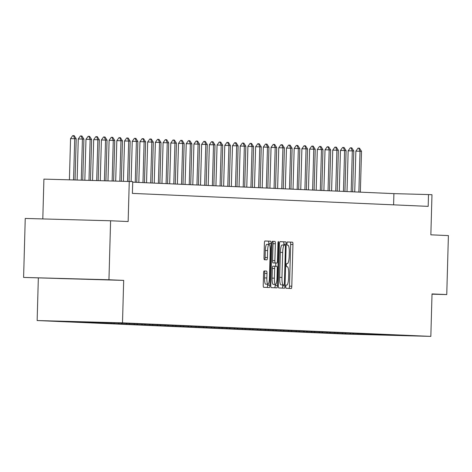 <?xml version="1.0" encoding="UTF-8"?>
<svg xmlns="http://www.w3.org/2000/svg" width="472" height="472" viewBox="0 0 472 472"><rect width="100%" height="100%" fill="white"/><g stroke="black" fill="none" stroke-linecap="round" stroke-linejoin="round"><path stroke-width="0.71" d="M285.784 286.634A1.622 0.342 91.6 0 0 286.079 288.268L291.236 288.498A2.319 0.484 91.6 0 0 291.784 286.203L292.947 244.52A2.319 0.484 91.6 0 0 292.528 242.183L287.371 241.959A1.622 0.342 91.6 0 0 286.988 243.564A1.622 0.342 91.6 0 0 287.283 245.198L287.95 245.228A7.41 1.552 91.6 0 1 289.295 252.709L289.194 256.178A7.41 1.552 91.6 0 1 287.442 263.523L286.769 263.494A1.622 0.342 91.6 0 0 286.386 265.099A1.622 0.342 91.6 0 0 286.681 266.733L287.348 266.763A7.41 1.552 91.6 0 1 288.693 274.244L288.598 277.713A7.41 1.552 91.6 0 1 286.84 285.058A7.41 1.552 91.6 0 0 286.84 285.058L286.168 285.029A1.622 0.342 91.6 0 0 285.784 286.634M59.171 278.527L89.037 279.347L59.171 278.527M264.108 270.957L264.108 270.957A2.319 0.484 91.6 0 0 263.559 273.253L263.228 284.946A2.319 0.484 91.6 0 0 263.653 287.283L269.376 287.536A2.319 0.484 91.6 0 0 269.925 285.241L271.087 243.564A2.319 0.484 91.6 0 0 270.668 241.221L264.945 240.974A2.319 0.484 91.6 0 0 264.397 243.269L264.001 257.393A2.319 0.484 91.6 0 0 264.42 259.73L266.869 259.836A2.319 0.484 91.6 0 0 266.875 259.836A2.319 0.484 91.6 0 0 267.423 257.541L267.618 250.538A6.195 1.298 91.6 0 1 269.081 244.402A6.195 1.298 91.6 0 1 270.214 250.65L269.447 278.091A6.195 1.298 91.6 0 1 267.978 284.227A6.195 1.298 91.6 0 1 266.851 277.978L266.975 273.406A2.319 0.484 91.6 0 0 266.556 271.07L264.108 270.957M432.016 294.174L446.754 294.575L448.4 235.593L430.853 234.826L431.974 194.724L428.511 194.57L428.181 206.364L132.396 193.39L132.726 181.59L43.914 179.118L42.804 218.931M108.949 279.754L23.6 277.43L123.682 280.397L108.949 279.754L110.595 220.772L128.142 221.545L129.263 181.443M123.682 280.397L122.496 322.86L430.836 336.388L345.486 334.07L37.146 320.541L122.496 322.86M446.754 294.575L432.022 293.926L430.836 336.388M278.321 285.613A2.319 0.484 91.6 0 0 278.74 287.95L284.463 288.197A2.319 0.484 91.6 0 0 284.468 288.197A2.319 0.484 91.6 0 0 285.017 285.902L286.18 244.225A2.319 0.484 91.6 0 0 285.761 241.888L280.032 241.635A2.319 0.484 91.6 0 0 279.483 243.93L278.321 285.613M278.657 243.198L277.471 285.572A2.319 0.484 91.6 0 1 276.922 287.867L271.193 287.619A2.319 0.484 91.6 0 1 270.775 285.277L271.937 243.599A2.319 0.484 91.6 0 1 272.486 241.304A2.319 0.484 91.6 0 0 272.486 241.304L274.94 241.41A2.319 0.484 91.6 0 1 275.359 243.747L274.887 260.65A2.319 0.484 91.6 0 0 275.306 262.987L276.934 263.063A2.319 0.484 91.6 0 0 277.483 260.768L277.973 243.168L278.657 243.198A1.622 0.342 91.6 0 0 278.356 241.564A1.622 0.342 91.6 0 0 277.973 243.168M23.6 277.43L25.246 218.453L110.595 220.772M66.871 321.568L352.177 334.082L404.079 335.498L115.805 322.848L66.871 321.515M83.32 321.821L83.001 322.134M88.14 321.957L87.745 322.341M91.161 322.04L90.712 322.47M95.981 322.169L95.456 322.683M98.996 322.252L98.418 322.813M103.746 322.459L103.167 323.019M106.707 322.588L106.129 323.149M111.457 322.795L110.879 323.355M114.419 322.925L113.84 323.485M119.168 323.137L118.59 323.698M122.13 323.267L121.552 323.827M126.879 323.473L126.301 324.034M129.841 323.603L129.263 324.164M134.591 323.81L134.013 324.37M137.553 323.945L136.974 324.5M142.296 324.152L141.724 324.712M145.264 324.282L144.686 324.842M150.007 324.488L149.429 325.049M152.975 324.618L152.397 325.178M157.719 324.824L157.141 325.385M160.686 324.96L160.108 325.515M165.43 325.167L164.852 325.727M168.398 325.296L167.82 325.857M173.141 325.503L172.563 326.063M176.109 325.633L175.531 326.193M180.853 325.839L180.274 326.4M183.82 325.975L183.242 326.53M188.564 326.181L187.986 326.742M191.532 326.311L190.953 326.872M196.275 326.518L195.697 327.078M199.243 326.648L198.665 327.208M203.987 326.86L203.408 327.415M206.954 326.99L206.376 327.544M211.698 327.196L211.12 327.757M214.666 327.326L214.087 327.887M219.409 327.533L218.831 328.093M222.377 327.662L221.799 328.223M227.12 327.875L226.542 328.429M230.088 328.005L229.51 328.559M234.832 328.211L234.254 328.772M237.799 328.341L237.221 328.901M242.543 328.547L241.965 329.108M245.511 328.677L244.933 329.238M250.254 328.89L249.676 329.444M253.222 329.019L252.644 329.574M257.966 329.226L257.387 329.786M260.928 329.356L260.355 329.916M265.677 329.562L265.099 330.123M268.639 329.692L268.061 330.252M273.388 329.904L272.81 330.459M276.35 330.034L275.772 330.589M281.1 330.241L280.521 330.801M284.061 330.37L283.483 330.931M288.811 330.577L288.233 331.137M291.773 330.707L291.195 331.267M296.522 330.919L295.944 331.474M299.484 331.049L298.906 331.604M304.233 331.255L303.655 331.816M307.195 331.385L306.617 331.946M311.939 331.592L311.367 332.152M314.907 331.722L314.328 332.282M319.65 331.934L319.078 332.489M322.618 332.064L322.04 332.618M327.361 332.27L326.783 332.831M330.329 332.4L329.751 332.961M335.073 332.607L334.495 333.167M338.041 332.736L337.462 333.297M342.784 332.949L342.206 333.503M345.752 333.079L345.174 333.633M350.495 333.285L349.917 333.846M353.463 333.415L352.885 333.975M358.207 333.621L357.628 334.182M361.174 333.751L360.596 334.312M369.458 334.117L368.998 334.683M38.332 278.079L37.146 320.541M428.511 194.57L393.913 193.626L132.709 182.168M393.601 204.848L393.913 193.626M289.017 288.398A2.319 0.484 91.6 0 0 289.478 286.138L290.64 244.455A2.319 0.484 91.6 0 0 290.221 242.118L287.3 241.994M283.849 245.056L283.873 244.16A2.319 0.484 91.6 0 0 283.454 241.823L279.943 241.67M282.25 288.103A2.319 0.484 91.6 0 0 282.71 285.843L282.734 284.899M281.719 284.87L284.026 284.935A1.622 0.342 91.6 0 0 284.026 284.935A1.622 0.342 91.6 0 0 284.409 283.33L285.43 246.738A1.622 0.342 91.6 0 0 285.135 245.104L284.433 245.074A7.41 1.552 91.6 0 0 284.427 245.074A7.41 1.552 91.6 0 0 282.669 252.414L281.973 277.424A7.41 1.552 91.6 0 0 283.318 284.905L281.713 284.87A1.622 0.342 91.6 0 0 281.719 284.87L283.318 284.905M284.421 245.074L282.126 245.009A7.41 1.552 91.6 0 0 282.12 245.009A7.41 1.552 91.6 0 0 280.362 252.355L282.669 252.414M281.011 284.84A7.41 1.552 91.6 0 1 279.666 277.359L280.362 252.355M272.397 241.339L274.94 241.41M274.627 262.998L272.999 262.928A2.319 0.484 91.6 0 1 272.58 260.591L273.052 243.688A2.319 0.484 91.6 0 0 272.633 241.351M275.79 263.028L275.701 266.255M275.194 284.433L275.164 285.513L277.471 285.572M274.397 278.191A6.195 1.298 91.6 0 0 275.524 284.445A6.195 1.298 91.6 0 0 276.993 278.309L277.265 268.639A2.319 0.484 91.6 0 0 276.846 266.302L275.217 266.232A2.319 0.484 91.6 0 0 274.669 268.527L274.397 278.191L272.09 278.132A6.195 1.298 91.6 0 0 273.223 284.38L275.524 284.445M272.91 266.167L275.217 266.232L272.91 266.167A2.319 0.484 91.6 0 0 272.362 268.462L274.669 268.527M272.09 278.132L272.362 268.462M274.704 287.772A2.319 0.484 91.6 0 0 275.164 285.513M267.978 284.227L265.671 284.168A6.195 1.298 91.6 0 1 264.544 277.914L264.668 273.341A2.319 0.484 91.6 0 0 264.249 271.005L264.019 270.993M269.081 244.402L266.774 244.337A6.195 1.298 91.6 0 0 265.311 250.473L267.618 250.538M264.65 259.742A2.319 0.484 91.6 0 0 265.116 257.482L265.311 250.473M268.757 244.39L268.786 243.499A2.319 0.484 91.6 0 0 268.361 241.162L264.857 241.009M267.158 287.442A2.319 0.484 91.6 0 0 267.618 285.176L267.648 284.221M360.36 192.157L361.505 151.305L360.018 151.241L358.879 192.092M355.87 151.128L358.053 148.125L358.744 148.143L360.018 151.241L355.87 151.128L354.726 191.909M358.744 148.143L359.487 148.178L361.505 151.305M352.649 191.815L353.793 150.969L352.307 150.904L351.168 191.75M348.159 150.792L350.342 147.789L351.032 147.807L352.307 150.904L348.159 150.792L347.02 191.573M351.032 147.807L351.776 147.842L353.793 150.969M344.938 191.479L346.082 150.633L344.595 150.568L343.457 191.414M340.448 150.456L342.631 147.453L343.327 147.47L344.595 150.568L340.448 150.456L339.309 191.231M343.327 147.47L344.064 147.5L346.082 150.633M337.226 191.142L338.371 150.291L336.884 150.226L335.745 191.077M332.736 150.114L334.919 147.111L335.616 147.128L336.884 150.226L332.736 150.114L331.598 190.894M335.616 147.128L336.353 147.164L338.371 150.291M329.515 190.8L330.66 149.954L329.173 149.889L328.034 190.735M325.025 149.777L327.208 146.774L327.904 146.792L329.173 149.889L325.025 149.777L323.886 190.558M327.904 146.792L328.642 146.827L330.66 149.954M321.804 190.464L322.948 149.618L321.467 149.553L320.323 190.399M317.314 149.441L319.497 146.438L320.193 146.456L321.467 149.553L317.314 149.441L316.175 190.216M320.193 146.456L320.93 146.485L322.948 149.618M314.098 190.127L315.237 149.276L313.756 149.211L312.611 190.063M309.602 149.099L311.786 146.096L312.482 146.113L313.756 149.211L309.602 149.099L308.464 189.88M312.482 146.113L313.219 146.149L315.237 149.276M306.387 189.785L307.526 148.94L306.045 148.875L304.9 189.72M301.891 148.763L304.074 145.76L304.77 145.777L306.045 148.875L301.891 148.763L300.752 189.543M304.77 145.777L305.508 145.813L307.526 148.94M298.676 189.449L299.814 148.603L298.333 148.538L297.189 189.384M294.18 148.426L296.363 145.423L297.059 145.441L298.333 148.538L294.18 148.426L293.041 189.201M297.059 145.441L297.797 145.47L299.814 148.603M290.964 189.113L292.103 148.261L290.622 148.196L289.478 189.048M286.469 148.084L288.657 145.081L289.348 145.099L290.622 148.196L286.469 148.084L285.33 188.865M289.348 145.099L290.085 145.134L292.103 148.261M283.253 188.77L284.392 147.925L282.911 147.86L281.766 188.706M278.757 147.748L280.946 144.745L281.637 144.762L282.911 147.86L278.757 147.748L277.619 188.523M281.637 144.762L282.38 144.798L284.392 147.925M275.542 188.434L276.68 147.588L275.2 147.524L274.055 188.369M271.046 147.411L273.235 144.408L273.925 144.426L275.2 147.524L271.046 147.411L269.907 188.186M273.925 144.426L274.669 144.456L276.68 147.588M267.83 188.098L268.969 147.246L267.488 147.181L266.344 188.033M263.335 147.069L265.524 144.066L266.214 144.084L267.488 147.181L263.335 147.069L262.196 187.85M266.214 144.084L266.957 144.119L268.969 147.246M260.119 187.756L261.258 146.91L259.777 146.845L258.632 187.691M255.623 146.733L257.812 143.73L258.503 143.748L259.777 146.845L255.623 146.733L254.485 187.508M258.503 143.748L259.246 143.783L261.258 146.91M252.408 187.419L253.547 146.574L252.066 146.509L250.927 187.355M247.912 146.397L250.101 143.388L250.791 143.411L252.066 146.509L247.912 146.397L246.773 187.172M250.791 143.411L251.535 143.441L253.547 146.574M244.697 187.083L245.835 146.231L244.354 146.167L243.216 187.018M240.201 146.054L242.39 143.051L243.08 143.069L244.354 146.167L240.201 146.054L239.062 186.835M243.08 143.069L243.823 143.105L245.835 146.231M236.985 186.741L238.124 145.895L236.643 145.83L235.504 186.676M232.489 145.718L234.678 142.715L235.369 142.733L236.643 145.83L232.489 145.718L231.351 186.493M235.369 142.733L236.112 142.768L238.124 145.895M229.274 186.405L230.413 145.559L228.932 145.494L227.793 186.34M224.778 145.382L226.967 142.373L227.657 142.397L228.932 145.494L224.778 145.382L223.639 186.157M227.657 142.397L228.401 142.426L230.413 145.559M221.563 186.068L222.701 145.217L221.22 145.152L220.082 186.003M217.067 145.04L219.256 142.037L219.946 142.054L221.22 145.152L217.067 145.04L215.928 185.82M219.946 142.054L220.689 142.09L222.701 145.217M213.851 185.726L214.99 144.88L213.509 144.815L212.37 185.661M209.356 144.703L211.544 141.7L212.235 141.718L213.509 144.815L209.356 144.703L208.217 185.478M212.235 141.718L212.978 141.748L214.99 144.88M206.14 185.39L207.285 144.544L205.798 144.479L204.659 185.325M201.644 144.367L203.833 141.358L204.523 141.382L205.798 144.479L201.644 144.367L200.506 185.142M204.523 141.382L205.267 141.411L207.285 144.544M198.429 185.053L199.573 144.202L198.087 144.137L196.948 184.989M193.933 144.025L196.122 141.022L196.812 141.04L198.087 144.137L193.933 144.025L192.794 184.806M196.812 141.04L197.556 141.075L199.573 144.202M190.718 184.711L191.862 143.866L190.375 143.801L189.237 184.646M186.228 143.689L188.411 140.685L189.101 140.703L190.375 143.801L186.228 143.689L185.083 184.463M189.101 140.703L189.844 140.733L191.862 143.866M183.006 184.375L184.151 143.529L182.664 143.464L181.525 184.31M178.516 143.346L180.699 140.343L181.39 140.367L182.664 143.464L178.516 143.346L177.378 184.127M181.39 140.367L182.133 140.396L184.151 143.529M175.295 184.039L176.44 143.187L174.953 143.122L173.814 183.974M170.805 143.01L172.988 140.007L173.678 140.025L174.953 143.122L170.805 143.01L169.666 183.791M173.678 140.025L174.422 140.06L176.44 143.187M167.584 183.697L168.728 142.851L167.241 142.786L166.103 183.632M163.094 142.674L165.277 139.671L165.973 139.688L167.241 142.786L163.094 142.674L161.955 183.449M165.973 139.688L166.71 139.718L168.728 142.851M159.872 183.36L161.017 142.514L159.53 142.45L158.391 183.295M155.382 142.332L157.565 139.328L158.262 139.352L159.53 142.45L155.382 142.332L154.244 183.112M158.262 139.352L158.999 139.382L161.017 142.514M152.161 183.024L153.306 142.172L151.819 142.107L150.68 182.959M147.671 141.995L149.854 138.992L150.55 139.01L151.819 142.107L147.671 141.995L146.532 182.776M150.55 139.01L151.288 139.045L153.306 142.172M144.45 182.682L145.594 141.836L144.113 141.771L142.969 182.617M139.96 141.659L142.143 138.656L142.839 138.674L144.113 141.771L139.96 141.659L138.821 182.434M142.839 138.674L143.576 138.703L145.594 141.836M136.744 182.345L137.883 141.5L136.402 141.435L135.257 182.28M132.249 141.317L134.431 138.314L135.128 138.337L136.402 141.435L132.249 141.317L131.122 181.519M135.128 138.337L135.865 138.367L137.883 141.5M129.045 181.437L130.172 141.157L128.691 141.093L127.564 181.395M124.537 140.98L126.72 137.977L127.416 137.995L128.691 141.093L124.537 140.98L123.41 181.283M127.416 137.995L128.154 138.03L130.172 141.157M121.334 181.224L122.46 140.821L120.98 140.756L119.847 181.183M116.826 140.644L119.009 137.641L119.705 137.659L120.98 140.756L116.826 140.644L115.699 181.071M119.705 137.659L120.443 137.688L122.46 140.821M113.616 181.012L114.749 140.485L113.268 140.42L112.135 180.977M109.115 140.302L111.303 137.299L111.994 137.322L113.268 140.42L109.115 140.302L107.982 180.859M111.994 137.322L112.737 137.352L114.749 140.485M105.905 180.805L107.038 140.143L105.557 140.078L104.418 180.764M101.403 139.966L103.592 136.963L104.282 136.98L105.557 140.078L101.403 139.966L100.265 180.652M104.282 136.98L105.026 137.016L107.038 140.143M98.188 180.593L99.326 139.806L97.846 139.742L96.707 180.552M93.692 139.629L95.881 136.626L96.571 136.644L97.846 139.742L93.692 139.629L92.553 180.44M96.571 136.644L97.315 136.673L99.326 139.806M90.471 180.387L91.615 139.47L90.134 139.405L88.99 180.345M85.981 139.287L88.17 136.284L88.86 136.308L90.134 139.405L85.981 139.287L84.836 180.233M88.86 136.308L89.603 136.337L91.615 139.47M82.759 180.174L83.904 139.128L82.423 139.063L81.272 180.133M78.269 138.951L80.458 135.948L81.149 135.965L82.423 139.063L78.269 138.951L77.125 180.021M81.149 135.965L81.892 136.001L83.904 139.128M75.042 179.968L76.193 138.792L74.712 138.727L73.561 179.926M70.558 138.615L72.747 135.611L73.437 135.629L74.712 138.727L70.558 138.615L69.408 179.814M73.437 135.629L74.181 135.659L76.193 138.792M286.126 285.035L286.834 285.058L286.126 285.035M290.221 242.118L292.528 242.183M290.64 244.455L292.947 244.52M289.478 286.138L291.784 286.203M283.454 241.823L285.761 241.888M283.873 244.16L286.18 244.225M282.71 285.843L285.017 285.902M279.666 277.359L281.973 277.424M273.052 243.688L275.359 243.747M272.58 260.591L274.887 260.65M272.999 262.928L275.306 262.987M264.249 271.005L266.556 271.07M264.668 273.341L266.975 273.406M264.544 277.914L266.851 277.978M265.116 257.482L267.423 257.541M268.361 241.162L270.668 241.221M268.786 243.499L271.087 243.564M267.618 285.176L269.925 285.241M282.12 245.009L284.427 245.074"/></g></svg>
